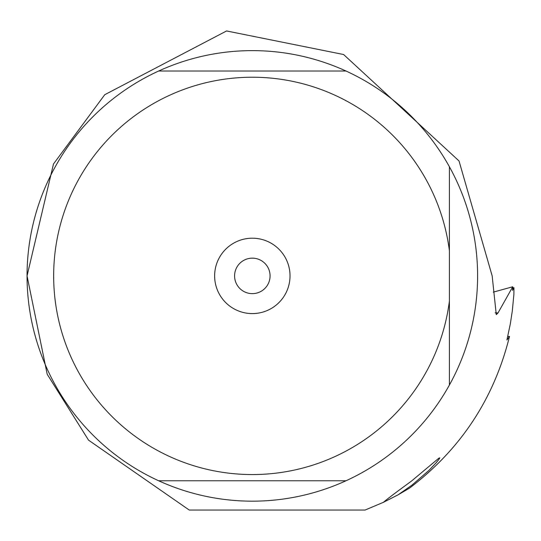 <?xml version="1.0" encoding="UTF-8"?>
<svg xmlns="http://www.w3.org/2000/svg" width="541" height="541" viewBox="0 0 541 541"><rect width="100%" height="100%" fill="white"/><g stroke="black" fill="none" stroke-linecap="round" stroke-linejoin="round"><path stroke-width="0.81" d="M383.495 502.183L383.535 502.258C385.544 500.276 394.869 493.209 411.512 481.057L438.758 458.261L439.786 457.842L439.116 459.113L435.972 463.008L428.925 470.413L412.093 485.034L398.162 494.792L383.535 502.258L365.087 510.041L189.235 510.041L88.548 440.158L47.209 374.271L27.05 275.896A225.279 225.279 0 0 1 449.402 166.756L449.402 385.036A225.279 225.279 0 0 1 27.05 275.896L53.478 163.997L104.765 94.695L226.571 30.959L343.609 54.526L459.018 160.947L492.168 275.896L496.273 314.646L498.011 312.935A354.768 43.233 177 0 1 495.137 312.874M507.749 336.482L509.514 336.387C494.034 398.731 460.702 449.307 409.517 488.117L398.162 494.792M493.304 292.126L512.726 286.771L512.537 290.389L513.95 287.663L513.869 294.635L512.3 310.974L510.312 323.951L506.91 340.012L509.514 336.387M512.726 286.771L498.011 312.935M449.402 166.756A225.279 225.279 0 0 1 449.402 385.036L449.402 301.033A198.669 198.669 0 0 1 252.329 474.565A198.669 198.669 0 0 1 53.836 284.296A198.669 198.669 0 0 1 235.545 77.938A198.669 198.669 0 0 1 449.402 250.76L449.402 166.756M346.003 480.773L158.655 480.773M158.655 71.02L346.003 71.02M214.635 275.896A37.694 37.694 0 0 0 252.329 313.591A37.694 37.694 0 0 0 290.023 275.896A37.694 37.694 0 0 0 252.329 238.202A37.694 37.694 0 0 0 214.635 275.896M234.591 275.896A17.738 17.738 0 0 1 252.329 258.158A17.738 17.738 0 0 1 270.067 275.896A17.738 17.738 0 0 1 252.329 293.635A17.738 17.738 0 0 1 234.591 275.896A17.738 17.738 0 0 1 252.329 258.158A17.738 17.738 0 0 1 270.067 275.896A17.738 17.738 0 0 1 252.329 293.635A17.738 17.738 0 0 1 234.591 275.896M513.95 287.663L512.672 288.015"/></g></svg>
